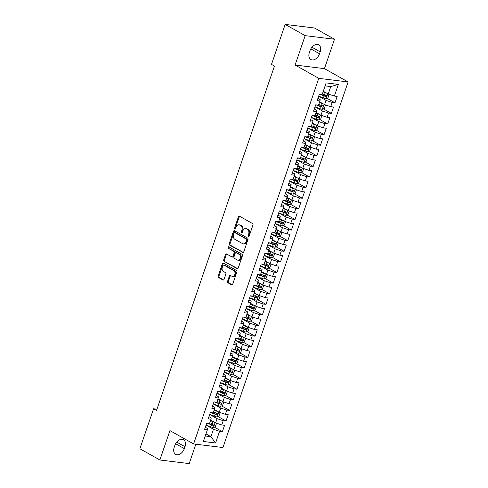 <?xml version="1.0" encoding="UTF-8"?>
<svg xmlns="http://www.w3.org/2000/svg" width="488" height="488" viewBox="0 0 488 488"><rect width="100%" height="100%" fill="white"/><g stroke="black" fill="none" stroke-linecap="round" stroke-linejoin="round"><path stroke-width="0.73" d="M248.41 236.515A0.787 0.561 -83 0 0 249.167 236.076L252.955 225.011A1.122 0.805 -83 0 0 252.583 223.559L239.51 216.202A1.122 0.805 -83 0 0 239.291 216.135A1.122 0.805 -83 0 0 238.425 216.837L234.636 227.902A0.787 0.561 -83 0 0 235.655 228.476L236.149 227.042A3.593 2.574 -83 0 1 238.906 224.785A3.593 2.574 -83 0 1 239.614 225.017L240.7 225.633A3.593 2.574 -83 0 1 241.883 230.269L241.395 231.702A0.787 0.561 -83 0 0 242.414 232.276L242.902 230.842A3.593 2.574 -83 0 1 245.665 228.585A3.593 2.574 -83 0 1 246.367 228.817L247.459 229.433A3.593 2.574 -83 0 1 248.642 234.069L248.148 235.503A0.787 0.561 -83 0 0 248.41 236.515M227.567 281.332A1.122 0.805 -83 0 0 227.939 282.778L231.605 284.846A1.122 0.805 -83 0 0 231.824 284.919A1.122 0.805 -83 0 0 232.684 284.211L236.894 271.92A1.122 0.805 -83 0 0 236.521 270.474L223.449 263.117A1.122 0.805 -83 0 0 223.23 263.044A1.122 0.805 -83 0 0 222.363 263.752L218.16 276.037A1.122 0.805 -83 0 0 218.526 277.489L222.961 279.978A1.122 0.805 -83 0 0 223.181 280.051A1.122 0.805 -83 0 0 224.041 279.349L225.84 274.091A1.122 0.805 -83 0 0 225.474 272.639L223.278 271.401A3.001 2.147 -83 0 1 222.168 267.93A3.001 2.147 -83 0 1 224.596 265.637A3.001 2.147 -83 0 1 225.181 265.832L233.789 270.675A3.001 2.147 -83 0 1 234.899 274.146A3.001 2.147 -83 0 1 232.471 276.44A3.001 2.147 -83 0 1 231.885 276.245L230.452 275.439A1.122 0.805 -83 0 0 230.232 275.366A1.122 0.805 -83 0 0 229.366 276.074L227.567 281.332L228.36 281.43A1.122 0.805 -83 0 0 228.726 282.875L232.209 284.833M156.538 410.426L274.439 66.063L271.481 64.398L285.175 24.4L305.159 35.642L295.094 65.026L318.78 78.348L193.608 443.928L169.928 430.611L159.869 459.995L139.885 448.753L153.58 408.761L156.538 410.426M242.695 252.461A1.122 0.805 -83 0 0 242.914 252.528A1.122 0.805 -83 0 0 243.774 251.826L247.983 239.535A1.122 0.805 -83 0 0 247.611 238.089L234.539 230.732A1.122 0.805 -83 0 0 234.319 230.659A1.122 0.805 -83 0 0 233.453 231.367L229.244 243.652A1.122 0.805 -83 0 0 229.616 245.104L243.14 252.516M242.438 255.73L238.229 268.016A1.122 0.805 -83 0 1 237.369 268.723A1.122 0.805 -83 0 1 237.15 268.65L224.071 261.293A1.122 0.805 -83 0 1 223.705 259.848L225.505 254.584A1.122 0.805 -83 0 1 226.365 253.882A1.122 0.805 -83 0 1 226.584 253.955L231.891 256.938A1.122 0.805 -83 0 0 232.111 257.011A1.122 0.805 -83 0 0 232.971 256.304L234.167 252.814A1.122 0.805 -83 0 0 233.795 251.363L228.274 248.258A0.787 0.561 -83 0 1 228.774 246.8L242.066 254.279A1.122 0.805 -83 0 1 242.438 255.73M318.78 78.348L348.115 81.953L222.949 447.533L193.608 443.928M326.948 98.259L334.994 102.785L337.171 96.417L334.359 96.069L338.355 84.4L326.143 82.899L322.147 94.574L319.329 94.227L317.151 100.589L319.969 100.937L318.511 105.182L315.699 104.835L313.522 111.197L316.334 111.545L314.882 115.79L312.07 115.442L309.886 121.811L312.704 122.153L311.252 126.398L308.434 126.05L306.257 132.419L309.069 132.767L307.617 137.006L304.805 136.658L302.621 143.027L305.439 143.374L303.987 147.614L301.169 147.272L298.991 153.635L301.804 153.982L300.352 158.222L297.54 157.88L295.356 164.243L298.174 164.59L296.722 168.836L293.904 168.488L291.726 174.85L294.538 175.198L293.087 179.444L290.275 179.096L288.097 185.464L290.909 185.806L289.457 190.052L286.639 189.704L284.461 196.072L287.279 196.414L285.822 200.659L283.01 200.312L280.832 206.68L283.644 207.028L282.192 211.267L279.38 210.926L277.196 217.288L280.014 217.636L278.563 221.875L275.744 221.534L273.567 227.896L276.379 228.244L274.927 232.489L272.115 232.142L269.931 238.504L272.749 238.852L271.298 243.097L268.479 242.749L266.302 249.118L269.114 249.459L267.662 253.705L264.85 253.357L262.666 259.726L265.484 260.067L264.032 264.313L261.214 263.965L259.036 270.334L261.849 270.681L260.397 274.921L257.585 274.579L255.407 280.942L258.219 281.289L256.767 285.529L253.949 285.187L251.771 291.549L254.59 291.897L253.132 296.143L250.32 295.795L248.142 302.157L250.954 302.505L249.502 306.751L246.684 306.403L244.506 312.771L247.325 313.113L245.867 317.359L243.054 317.011L240.877 323.379L243.689 323.721L242.237 327.966L239.425 327.619L237.241 333.987L240.059 334.335L238.608 338.574L235.789 338.233L233.612 344.595L236.424 344.943L234.972 349.182L232.16 348.841L229.976 355.203L232.794 355.551L231.343 359.796L228.524 359.449L226.347 365.811L229.159 366.159L227.707 370.404L224.895 370.056L222.717 376.419L225.529 376.766L224.077 381.012L221.259 380.664L219.081 387.033L221.9 387.374L220.442 391.62L217.63 391.272L215.452 397.641L218.264 397.988L216.812 402.228L213.994 401.88L211.816 408.249L214.635 408.596L213.177 412.836L210.365 412.494L208.187 418.856L210.999 419.204L209.547 423.444L206.735 423.102L204.551 429.464L207.369 429.812L207.577 428.537L205.308 427.256M334.994 102.785L332.175 102.437L330.724 106.683L324.593 104.627L319.652 101.846M323.318 108.867L331.358 113.393L333.542 107.024L330.724 106.683M331.358 113.393L328.546 113.045L327.094 117.291L320.958 115.235L316.023 112.46M319.683 119.475L327.729 124.001L329.906 117.638L327.094 117.291M327.729 124.001L324.91 123.653L323.459 127.899L317.328 125.843L312.393 123.067M316.053 130.083L324.093 134.609L326.277 128.246L323.459 127.899M324.093 134.609L321.281 134.261L319.829 138.507L313.699 136.451L308.758 133.675M312.418 140.69L320.464 145.217L322.641 138.854L319.829 138.507M320.464 145.217L317.651 144.875L316.194 149.114L310.063 147.059L305.128 144.283M308.788 151.304L316.834 155.825L319.012 149.462L316.194 149.114M316.834 155.825L314.016 155.483L312.564 159.722L306.433 157.673L301.493 154.891M305.152 161.912L313.198 166.439L315.376 160.07L312.564 159.722M313.198 166.439L310.386 166.091L308.928 170.336L302.798 168.281L297.863 165.499M301.523 172.52L309.569 177.046L311.747 170.678L308.928 170.336M309.569 177.046L306.751 176.699L305.299 180.944L299.168 178.889L294.227 176.113M297.887 183.128L305.933 187.654L308.111 181.286L305.299 180.944M305.933 187.654L303.121 187.307L301.669 191.552L295.533 189.496L290.598 186.721M294.258 193.736L302.304 198.262L304.481 191.9L301.669 191.552M302.304 198.262L299.486 197.914L298.034 202.16L291.903 200.104L286.962 197.329M290.628 204.344L298.668 208.87L300.852 202.508L298.034 202.16M298.668 208.87L295.856 208.529L294.404 212.768L288.268 210.712L283.333 207.937M286.993 214.958L295.039 219.478L297.216 213.116L294.404 212.768M295.039 219.478L292.221 219.136L290.769 223.376L284.638 221.326L279.703 218.545M283.363 225.566L291.403 230.092L293.587 223.724L290.769 223.376M291.403 230.092L288.591 229.744L287.139 233.99L281.009 231.934L276.068 229.153M279.728 236.174L287.774 240.7L289.951 234.331L287.139 233.99M287.774 240.7L284.962 240.352L283.504 244.598L277.373 242.542L272.438 239.767M276.098 246.782L284.138 251.308L286.322 244.939L283.504 244.598M284.138 251.308L281.326 250.96L279.874 255.206L273.744 253.15L268.803 250.374M272.463 257.389L280.509 261.916L282.686 255.553L279.874 255.206M280.509 261.916L277.696 261.568L276.238 265.814L270.108 263.758L265.173 260.982M268.833 267.997L276.879 272.524L279.057 266.161L276.238 265.814M276.879 272.524L274.061 272.182L272.609 276.421L266.478 274.366L261.537 271.59M265.197 278.611L273.243 283.131L275.421 276.769L272.609 276.421M273.243 283.131L270.431 282.79L268.979 287.029L262.843 284.974L257.908 282.198M261.568 289.219L269.614 293.745L271.792 287.377L268.979 287.029M269.614 293.745L266.796 293.398L265.344 297.643L259.213 295.588L254.272 292.806M257.939 299.827L265.978 304.353L268.162 297.985L265.344 297.643M265.978 304.353L263.166 304.006L261.714 308.251L255.578 306.196L250.643 303.414M254.303 310.435L262.349 314.961L264.526 308.593L261.714 308.251M262.349 314.961L259.531 314.614L258.079 318.859L251.948 316.803L247.013 314.028M250.673 321.043L258.713 325.569L260.897 319.207L258.079 318.859M258.713 325.569L255.901 325.221L254.449 329.467L248.319 327.411L243.378 324.636M247.038 331.651L255.084 336.177L257.261 329.815L254.449 329.467M255.084 336.177L252.266 335.835L250.814 340.075L244.683 338.019L239.748 335.244M243.408 342.265L251.448 346.785L253.632 340.423L250.814 340.075M251.448 346.785L248.636 346.443L247.184 350.683L241.054 348.627L236.113 345.852M239.773 352.873L247.819 357.399L249.996 351.031L247.184 350.683M247.819 357.399L245.006 357.051L243.549 361.291L237.418 359.241L232.483 356.46M236.143 363.481L244.189 368.007L246.367 361.639L243.549 361.291M244.189 368.007L241.371 367.659L239.919 371.905L233.789 369.849L228.848 367.067M232.508 374.089L240.554 378.615L242.731 372.246L239.919 371.905M240.554 378.615L237.741 378.267L236.29 382.513L230.153 380.457L225.218 377.681M228.878 384.696L236.924 389.223L239.102 382.86L236.29 382.513M236.924 389.223L234.106 388.875L232.654 393.121L226.524 391.065L221.582 388.289M225.243 395.304L233.288 399.831L235.466 393.468L232.654 393.121M233.288 399.831L230.476 399.483L229.024 403.728L222.888 401.673L217.953 398.897M221.613 405.912L229.659 410.439L231.837 404.076L229.024 403.728M229.659 410.439L226.841 410.097L225.389 414.336L219.258 412.281L214.317 409.505M217.984 416.526L226.023 421.046L228.207 414.684L225.389 414.336M226.023 421.046L223.211 420.705L221.759 424.944L215.629 422.895L210.688 420.113M214.348 427.134L222.394 431.66L224.571 425.292L221.759 424.944M222.394 431.66L219.576 431.313L215.58 442.982L203.374 441.481L207.369 429.812M208.943 416.648L211.213 417.929L210.999 419.204M205.966 433.905L210.901 436.681L213.445 429.257L206.052 425.097M219.576 431.313L213.445 429.257M215.58 442.982L210.901 436.681L205.253 435.991M212.573 406.04L214.842 407.321L214.635 408.596M215.629 422.895L217.081 418.649L209.681 414.489M223.211 420.705L217.081 418.649M216.208 395.433L218.478 396.707L218.264 397.988M219.258 412.281L220.71 408.041L213.311 403.881M226.841 410.097L220.71 408.041M219.838 384.825L222.107 386.1L221.9 387.374M222.888 401.673L224.346 397.433L216.946 393.267M230.476 399.483L224.346 397.433M223.467 374.217L225.743 375.492L225.529 376.766M226.524 391.065L227.975 386.819L220.576 382.659M234.106 388.875L227.975 386.819M227.103 363.609L229.372 364.884L229.159 366.159M230.153 380.457L231.605 376.211L224.212 372.051M237.741 378.267L231.605 376.211M230.732 352.995L233.008 354.276L232.794 355.551M233.789 369.849L235.24 365.603L227.841 361.443M241.371 367.659L235.24 365.603M234.368 342.387L236.637 343.668L236.424 344.943M237.418 359.241L238.87 354.996L231.477 350.835M245.006 357.051L238.87 354.996M237.998 331.779L240.267 333.054L240.059 334.335M241.054 348.627L242.506 344.388L235.106 340.228M248.636 346.443L242.506 344.388M241.633 321.171L243.902 322.446L243.689 323.721M244.683 338.019L246.135 333.78L238.742 329.613M252.266 335.835L246.135 333.78M245.263 310.563L247.532 311.838L247.325 313.113M248.319 327.411L249.771 323.166L242.371 319.006M255.901 325.221L249.771 323.166M248.898 299.955L251.167 301.23L250.954 302.505M251.948 316.803L253.4 312.558L246.001 308.398M259.531 314.614L253.4 312.558M252.528 289.341L254.797 290.622L254.59 291.897M255.578 306.196L257.036 301.95L249.636 297.79M263.166 304.006L257.036 301.95M256.157 278.733L258.433 280.014L258.219 281.289M259.213 295.588L260.665 291.342L253.266 287.182M266.796 293.398L260.665 291.342M259.793 268.125L262.062 269.4L261.849 270.681M262.843 284.974L264.301 280.734L256.901 276.574M270.431 282.79L264.301 280.734M263.422 257.518L265.698 258.793L265.484 260.067M266.478 274.366L267.93 270.126L260.531 265.966M274.061 272.182L267.93 270.126M267.058 246.91L269.327 248.185L269.114 249.459M270.108 263.758L271.56 259.518L264.167 255.352M277.696 261.568L271.56 259.518M270.688 236.302L272.957 237.577L272.749 238.852M273.744 253.15L275.195 248.904L267.796 244.744M281.326 250.96L275.195 248.904M274.323 225.688L276.592 226.969L276.379 228.244M277.373 242.542L278.825 238.296L271.432 234.136M284.962 240.352L278.825 238.296M277.953 215.08L280.222 216.361L280.014 217.636M281.009 231.934L282.461 227.689L275.061 223.528M288.591 229.744L282.461 227.689M281.588 204.472L283.857 205.753L283.644 207.028M284.638 221.326L286.09 217.081L278.697 212.921M292.221 219.136L286.09 217.081M285.218 193.864L287.487 195.139L287.279 196.414M288.268 210.712L289.726 206.473L282.326 202.313M295.856 208.529L289.726 206.473M288.847 183.256L291.123 184.531L290.909 185.806M291.903 200.104L293.355 195.865L285.956 191.699M299.486 197.914L293.355 195.865M292.483 172.648L294.752 173.923L294.538 175.198M295.533 189.496L296.991 185.251L289.591 181.091M303.121 187.307L296.991 185.251M296.112 162.04L298.388 163.315L298.174 164.59M299.168 178.889L300.62 174.643L293.221 170.483M306.751 176.699L300.62 174.643M299.748 151.426L302.017 152.707L301.804 153.982M302.798 168.281L304.25 164.035L296.856 159.875M310.386 166.091L304.25 164.035M303.377 140.819L305.647 142.099L305.439 143.374M306.433 157.673L307.885 153.427L300.486 149.267M314.016 155.483L307.885 153.427M307.013 130.211L309.282 131.486L309.069 132.767M310.063 147.059L311.515 142.819L304.122 138.659M317.651 144.875L311.515 142.819M310.642 119.603L312.912 120.878L312.704 122.153M313.699 136.451L315.15 132.211L307.751 128.045M321.281 134.261L315.15 132.211M314.278 108.995L316.547 110.27L316.334 111.545M317.328 125.843L318.78 121.597L311.387 117.437M324.91 123.653L318.78 121.597M317.908 98.387L320.177 99.662L319.969 100.937M320.958 115.235L322.415 110.989L315.016 106.829M328.546 113.045L322.415 110.989M324.593 104.627L326.045 100.382L318.646 96.221M332.175 102.437L326.045 100.382M156.965 409.176L153.58 408.761M159.869 459.995L189.204 463.6L195.847 444.202M295.094 65.026L324.435 68.631L334.493 39.247L305.159 35.642M334.493 39.247L314.51 28.005L285.175 24.4M324.435 68.631L348.115 81.953M334.359 96.069L328.223 94.019L330.766 86.589L325.118 85.894M328.223 94.019L323.288 91.238M338.355 84.4L330.766 86.589M320.177 51.856A7.32 4.904 119.4 0 0 318.695 44.853A7.32 4.904 119.4 0 0 310.026 50.612L309.374 52.521A7.32 4.904 119.4 0 0 310.862 59.524A7.32 4.904 119.4 0 0 319.524 53.765L320.177 51.856L311.936 47.22M174.185 447.38A7.32 4.904 119.4 0 0 175.668 454.389A7.32 4.904 119.4 0 0 184.33 448.631L184.989 446.721A7.32 4.904 119.4 0 0 183.5 439.719A7.32 4.904 119.4 0 0 174.838 445.471L174.185 447.38M248.99 236.387A0.787 0.561 -83 0 1 248.941 235.6L249.435 234.167A3.593 2.574 -83 0 0 248.252 229.531L247.459 229.433M245.665 228.585L246.458 228.683A3.593 2.574 -83 0 1 247.16 228.915L248.252 229.531M238.906 224.785L239.7 224.883A3.593 2.574 -83 0 1 240.407 225.114L241.493 225.731A3.593 2.574 -83 0 1 242.676 230.366L242.188 231.8A0.787 0.561 -83 0 0 242.231 232.587M239.7 216.312A1.122 0.805 -83 0 0 239.218 216.934L235.429 228A0.787 0.561 -83 0 0 235.478 228.787M234.722 230.836A1.122 0.805 -83 0 0 234.246 231.464L230.037 243.75A1.122 0.805 -83 0 0 230.409 245.202L243.299 252.448M246.574 240.108A0.787 0.561 -83 0 0 246.312 239.096L234.838 232.642A0.787 0.561 -83 0 0 234.081 233.081L233.563 234.594A3.593 2.574 -83 0 0 234.746 239.23L242.591 243.646A3.593 2.574 -83 0 0 243.292 243.878A3.593 2.574 -83 0 0 246.056 241.621L246.574 240.108L247.367 240.206A0.787 0.561 -83 0 0 247.105 239.193L246.312 239.096M235.314 232.697A0.787 0.561 -83 0 1 235.631 232.739L247.105 239.193M243.292 243.878L244.085 243.976A3.593 2.574 -83 0 0 246.849 241.719L246.056 241.621M247.367 240.206L246.849 241.719M237.754 268.644L224.071 261.293M226.774 254.059A1.122 0.805 -83 0 0 226.298 254.681L224.498 259.945A1.122 0.805 -83 0 0 224.864 261.391M232.684 257.036A1.122 0.805 -83 0 0 232.904 257.109A1.122 0.805 -83 0 0 233.764 256.401L234.96 252.912A1.122 0.805 -83 0 0 234.588 251.46L228.274 248.258M229.061 246.965A0.787 0.561 -83 0 0 229.067 248.355M237.394 260.031A3.001 2.147 -83 0 0 237.979 260.226A3.001 2.147 -83 0 0 240.407 257.932A3.001 2.147 -83 0 0 239.297 254.461L236.265 252.754A1.122 0.805 -83 0 0 236.046 252.68A1.122 0.805 -83 0 0 235.185 253.388L233.99 256.877A1.122 0.805 -83 0 0 234.356 258.329L237.394 260.031M237.979 260.226L238.772 260.324A3.001 2.147 -83 0 0 241.2 258.03A3.001 2.147 -83 0 0 240.09 254.559L239.297 254.461M236.607 252.796A1.122 0.805 -83 0 1 236.839 252.778A1.122 0.805 -83 0 1 237.058 252.851L240.09 254.559M230.635 275.543A1.122 0.805 -83 0 0 230.159 276.165L228.36 281.43M232.471 276.44L233.264 276.537A3.001 2.147 -83 0 0 235.692 274.244A3.001 2.147 -83 0 0 234.582 270.773L233.789 270.675M224.596 265.637L225.389 265.734A3.001 2.147 -83 0 1 225.974 265.929L234.582 270.773M223.638 263.221A1.122 0.805 -83 0 0 223.156 263.849L218.953 276.135A1.122 0.805 -83 0 0 219.319 277.587L223.565 279.972M326.649 93.129A3.032 0.598 -161.1 0 1 325.215 92.665L323.08 91.854M325.344 92.397L323.172 91.567M328.546 94.123L329.04 94.629L327.948 97.813L326.002 98.68A3.032 0.598 -161.1 0 1 323.398 97.972L318.664 96.166M319.658 94.263L324.087 95.953A3.032 0.598 18.9 0 0 326.002 96.539C326.881 96.258 327.027 95.831 326.441 95.264A3.032 0.598 -161.1 0 1 324.526 94.678L322.385 93.867M325.85 95.117L324.941 95.941L320.89 94.416M323.019 103.743A3.032 0.598 -161.1 0 1 321.58 103.273L319.445 102.462M321.714 103.005L319.542 102.181M324.916 104.737L325.405 105.237L324.319 108.421L322.367 109.288A3.032 0.598 -161.1 0 1 319.768 108.58L315.035 106.774M316.029 104.877L320.457 106.561A3.032 0.598 18.9 0 0 322.373 107.147C323.251 106.866 323.398 106.445 322.806 105.872A3.032 0.598 -161.1 0 1 320.89 105.292L318.755 104.475M322.214 105.725L321.305 106.549L317.261 105.024M319.384 114.351A3.032 0.598 -161.1 0 1 317.95 113.881L315.815 113.07M318.078 113.612L315.907 112.789M321.281 115.345L321.775 115.845L320.683 119.029L318.737 119.895A3.032 0.598 -161.1 0 1 316.132 119.188L311.405 117.382M312.393 115.485L316.822 117.169A3.032 0.598 18.9 0 0 318.743 117.754C319.616 117.474 319.762 117.053 319.176 116.486A3.032 0.598 -161.1 0 1 317.261 115.9L315.126 115.083M318.585 116.333L317.676 117.157L313.625 115.638M315.754 124.959A3.032 0.598 -161.1 0 1 314.321 124.495L312.18 123.677M314.449 124.22L312.277 123.397M317.651 125.953L318.145 126.459L317.054 129.637L315.102 130.503A3.032 0.598 -161.1 0 1 312.503 129.796L307.769 127.996M308.764 126.093L313.192 127.783A3.032 0.598 18.9 0 0 315.108 128.362C315.986 128.082 316.132 127.661 315.547 127.093A3.032 0.598 -161.1 0 1 313.625 126.508L311.49 125.691M314.949 126.941L314.046 127.764L309.996 126.246M312.125 135.566A3.032 0.598 -161.1 0 1 310.685 135.103L308.55 134.285M310.813 134.834L308.648 134.005M314.022 136.561L314.51 137.067L313.418 140.251L311.472 141.111A3.032 0.598 -161.1 0 1 308.867 140.404L304.14 138.604M305.128 136.701L309.557 138.391A3.032 0.598 18.9 0 0 311.478 138.976C312.35 138.696 312.497 138.269 311.911 137.701A3.032 0.598 -161.1 0 1 309.996 137.116L307.861 136.304M311.32 137.555L310.411 138.372L306.36 136.853M308.489 146.174A3.032 0.598 -161.1 0 1 307.056 145.711L304.915 144.893M307.184 145.442L305.012 144.613M310.386 147.169L310.88 147.675L309.788 150.859L307.837 151.725A3.032 0.598 -161.1 0 1 305.238 151.012L300.504 149.212M301.499 147.309L305.927 148.999A3.032 0.598 18.9 0 0 307.843 149.584C308.721 149.304 308.867 148.877 308.282 148.309A3.032 0.598 -161.1 0 1 306.36 147.724L304.225 146.912M307.684 148.163L306.781 148.986L302.731 147.461M304.86 156.782A3.032 0.598 -161.1 0 1 303.42 156.319L301.285 155.507M303.548 156.05L301.383 155.221M306.757 157.776L307.245 158.283L306.159 161.467L304.207 162.333A3.032 0.598 -161.1 0 1 301.602 161.626L296.875 159.82M297.863 157.917L302.298 159.606A3.032 0.598 18.9 0 0 304.213 160.192C305.091 159.911 305.232 159.484 304.646 158.917A3.032 0.598 -161.1 0 1 302.731 158.332L300.596 157.52M304.054 158.771L303.146 159.594L299.095 158.069M301.224 167.396A3.032 0.598 -161.1 0 1 299.791 166.926L297.649 166.115M299.919 166.658L297.747 165.835M303.121 168.384L303.615 168.891L302.523 172.075L300.577 172.941A3.032 0.598 -161.1 0 1 297.973 172.234L293.239 170.428M294.233 168.531L298.662 170.214A3.032 0.598 18.9 0 0 300.577 170.8C301.456 170.519 301.602 170.099 301.017 169.525A3.032 0.598 -161.1 0 1 299.101 168.946L296.96 168.128M300.425 169.379L299.516 170.202L295.466 168.677M297.595 178.004A3.032 0.598 -161.1 0 1 296.155 177.534L294.02 176.723M296.289 177.266L294.118 176.442M299.492 178.998L299.98 179.499L298.894 182.683L296.942 183.549A3.032 0.598 -161.1 0 1 294.343 182.841L289.61 181.036M290.598 179.139L295.033 180.822A3.032 0.598 18.9 0 0 296.948 181.408C297.826 181.127 297.967 180.706 297.381 180.139A3.032 0.598 -161.1 0 1 295.466 179.554L293.331 178.736M296.789 179.987L295.88 180.81L291.836 179.291M293.959 188.612A3.032 0.598 -161.1 0 1 292.526 188.142L290.39 187.331M292.654 187.874L290.482 187.05M295.856 189.606L296.35 190.113L295.258 193.291L293.312 194.157A3.032 0.598 -161.1 0 1 290.708 193.449L285.974 191.644M286.968 189.747L291.397 191.436A3.032 0.598 18.9 0 0 293.312 192.016C294.191 191.735 294.337 191.314 293.752 190.747A3.032 0.598 -161.1 0 1 291.836 190.161L289.695 189.344M293.16 190.594L292.251 191.418L288.201 189.899M290.329 199.22A3.032 0.598 -161.1 0 1 288.89 198.756L286.755 197.939M289.024 198.488L286.853 197.658M292.227 200.214L292.715 200.721L291.629 203.899L289.677 204.765A3.032 0.598 -161.1 0 1 287.078 204.057L282.345 202.258M283.339 200.355L287.767 202.044A3.032 0.598 18.9 0 0 289.683 202.63C290.561 202.349 290.708 201.922 290.116 201.355A3.032 0.598 -161.1 0 1 288.201 200.769L286.066 199.958M289.524 201.202L288.615 202.026L284.571 200.507M286.694 209.828A3.032 0.598 -161.1 0 1 285.26 209.364L283.125 208.547M285.389 209.096L283.217 208.266M288.591 210.822L289.085 211.328L287.993 214.513L286.047 215.379A3.032 0.598 -161.1 0 1 283.443 214.665L278.715 212.866M279.703 210.962L284.132 212.652A3.032 0.598 18.9 0 0 286.053 213.238C286.926 212.957 287.072 212.53 286.486 211.963A3.032 0.598 -161.1 0 1 284.571 211.377L282.436 210.566M285.895 211.816L284.986 212.64L280.935 211.115M283.064 220.436A3.032 0.598 -161.1 0 1 281.625 219.972L279.49 219.155M281.759 219.704L279.587 218.874M284.962 221.43L285.456 221.936L284.364 225.12L282.412 225.987A3.032 0.598 -161.1 0 1 279.813 225.279L275.079 223.474M276.074 221.57L280.502 223.26A3.032 0.598 18.9 0 0 282.418 223.846C283.296 223.565 283.443 223.138 282.857 222.571A3.032 0.598 -161.1 0 1 280.935 221.985L278.8 221.174M282.259 222.424L281.35 223.248L277.306 221.723M279.435 231.05A3.032 0.598 -161.1 0 1 277.995 230.58L275.86 229.769M278.123 230.312L275.958 229.482M281.332 232.038L281.82 232.544L280.728 235.728L278.782 236.595A3.032 0.598 -161.1 0 1 276.178 235.887L271.45 234.081M272.438 232.178L276.867 233.868A3.032 0.598 18.9 0 0 278.788 234.454C279.661 234.173 279.807 233.752 279.221 233.179A3.032 0.598 -161.1 0 1 277.306 232.599L275.171 231.782M278.63 233.032L277.721 233.856L273.67 232.331M275.799 241.658A3.032 0.598 -161.1 0 1 274.366 241.188L272.225 240.377M274.494 240.919L272.322 240.096M277.696 242.652L278.19 243.152L277.099 246.336L275.147 247.202A3.032 0.598 -161.1 0 1 272.548 246.495L267.814 244.689M268.809 242.792L273.237 244.476A3.032 0.598 18.9 0 0 275.153 245.061C276.031 244.781 276.178 244.36 275.592 243.793A3.032 0.598 -161.1 0 1 273.67 243.207L271.535 242.39M274.994 243.64L274.091 244.464L270.041 242.939M272.17 252.266A3.032 0.598 -161.1 0 1 270.73 251.796L268.595 250.984M270.858 251.527L268.693 250.704M274.067 253.26L274.555 253.766L273.469 256.944L271.517 257.81A3.032 0.598 -161.1 0 1 268.912 257.103L264.185 255.297M265.173 253.4L269.608 255.09A3.032 0.598 18.9 0 0 271.523 255.669C272.402 255.389 272.542 254.968 271.956 254.4A3.032 0.598 -161.1 0 1 270.041 253.815L267.906 252.998M271.365 254.248L270.456 255.071L266.405 253.553M268.534 262.873A3.032 0.598 -161.1 0 1 267.101 262.41L264.96 261.592M267.229 262.135L265.057 261.312M270.431 263.868L270.925 264.374L269.834 267.552L267.888 268.418A3.032 0.598 -161.1 0 1 265.283 267.711L260.549 265.911M261.544 264.008L265.972 265.698A3.032 0.598 18.9 0 0 267.888 266.283C268.766 266.003 268.912 265.576 268.327 265.008A3.032 0.598 -161.1 0 1 266.411 264.423L264.27 263.611M267.735 264.856L266.826 265.679L262.776 264.161M264.905 273.481A3.032 0.598 -161.1 0 1 263.465 273.018L261.33 272.2M263.593 272.749L261.428 271.92M266.802 274.476L267.29 274.982L266.204 278.166L264.252 279.032A3.032 0.598 -161.1 0 1 261.653 278.319L256.92 276.519M257.908 274.616L262.343 276.306A3.032 0.598 18.9 0 0 264.258 276.891C265.136 276.611 265.277 276.184 264.691 275.616A3.032 0.598 -161.1 0 1 262.776 275.031L260.641 274.219M264.099 275.47L263.191 276.287L259.14 274.768M261.269 284.089A3.032 0.598 -161.1 0 1 259.836 283.626L257.701 282.808M259.964 283.357L257.792 282.528M263.166 285.084L263.66 285.59L262.568 288.774L260.623 289.64A3.032 0.598 -161.1 0 1 258.018 288.926L253.284 287.127M254.279 285.224L258.707 286.913A3.032 0.598 18.9 0 0 260.623 287.499C261.501 287.219 261.647 286.791 261.062 286.224A3.032 0.598 -161.1 0 1 259.146 285.639L257.005 284.827M260.47 286.078L259.561 286.901L255.511 285.376M257.64 294.703A3.032 0.598 -161.1 0 1 256.2 294.233L254.065 293.422M256.334 293.965L254.163 293.135M259.537 295.691L260.025 296.198L258.939 299.382L256.987 300.248A3.032 0.598 -161.1 0 1 254.388 299.541L249.655 297.735M250.643 295.832L255.078 297.521A3.032 0.598 18.9 0 0 256.993 298.107C257.871 297.826 258.018 297.399 257.426 296.832A3.032 0.598 -161.1 0 1 255.511 296.246L253.376 295.435M256.834 296.686L255.925 297.509L251.881 295.984M254.004 305.311A3.032 0.598 -161.1 0 1 252.571 304.841L250.435 304.03M252.699 304.573L250.527 303.75M255.901 306.305L256.395 306.806L255.303 309.99L253.357 310.856A3.032 0.598 -161.1 0 1 250.753 310.148L246.025 308.343M247.013 306.446L251.442 308.129A3.032 0.598 18.9 0 0 253.357 308.715C254.236 308.434 254.382 308.013 253.797 307.44A3.032 0.598 -161.1 0 1 251.881 306.861L249.74 306.043M253.205 307.294L252.296 308.117L248.246 306.592M250.374 315.919A3.032 0.598 -161.1 0 1 248.935 315.449L246.8 314.638M249.069 315.181L246.898 314.357M252.272 316.913L252.766 317.413L251.674 320.598L249.722 321.464A3.032 0.598 -161.1 0 1 247.123 320.756L242.39 318.951M243.384 317.054L247.812 318.743A3.032 0.598 18.9 0 0 249.728 319.323C250.606 319.042 250.753 318.621 250.161 318.054A3.032 0.598 -161.1 0 1 248.246 317.468L246.111 316.651M249.569 317.901L248.66 318.725L244.616 317.206M246.745 326.527A3.032 0.598 -161.1 0 1 245.305 326.063L243.17 325.246M245.434 325.789L243.268 324.965M248.642 327.521L249.13 328.027L248.038 331.206L246.092 332.072A3.032 0.598 -161.1 0 1 243.488 331.364L238.76 329.565M239.748 327.661L244.177 329.351A3.032 0.598 18.9 0 0 246.098 329.931C246.971 329.656 247.117 329.229 246.531 328.662A3.032 0.598 -161.1 0 1 244.616 328.076L242.481 327.265M245.94 328.509L245.031 329.333L240.981 327.814M243.109 337.135A3.032 0.598 -161.1 0 1 241.676 336.671L239.535 335.854M241.804 336.403L239.632 335.573M245.006 338.129L245.501 338.635L244.409 341.82L242.457 342.68A3.032 0.598 -161.1 0 1 239.858 341.972L235.124 340.173M236.119 338.269L240.547 339.959A3.032 0.598 18.9 0 0 242.463 340.545C243.341 340.264 243.488 339.837 242.902 339.27A3.032 0.598 -161.1 0 1 240.981 338.684L238.846 337.873M242.304 339.123L241.401 339.941L237.351 338.422M239.48 347.743A3.032 0.598 -161.1 0 1 238.04 347.279L235.905 346.462M238.168 347.011L236.003 346.181M241.377 348.737L241.865 349.243L240.779 352.428L238.827 353.294A3.032 0.598 -161.1 0 1 236.222 352.58L231.495 350.78M232.483 348.877L236.918 350.567A3.032 0.598 18.9 0 0 238.833 351.153C239.706 350.872 239.852 350.445 239.266 349.878A3.032 0.598 -161.1 0 1 237.351 349.292L235.216 348.481M238.675 349.731L237.766 350.555L233.715 349.03M235.844 358.351A3.032 0.598 -161.1 0 1 234.411 357.887L232.27 357.076M234.539 357.619L232.367 356.789M237.741 359.345L238.236 359.851L237.144 363.035L235.198 363.902A3.032 0.598 -161.1 0 1 232.593 363.194L227.859 361.388M228.854 359.485L233.282 361.175A3.032 0.598 18.9 0 0 235.198 361.76C236.076 361.48 236.222 361.053 235.637 360.486A3.032 0.598 -161.1 0 1 233.721 359.9L231.58 359.089M235.045 360.339L234.136 361.163L230.086 359.638M232.215 368.965A3.032 0.598 -161.1 0 1 230.775 368.495L228.64 367.684M230.903 368.226L228.738 367.403M234.112 369.959L234.6 370.459L233.514 373.643L231.562 374.51A3.032 0.598 -161.1 0 1 228.957 373.802L224.23 371.996M225.218 370.099L229.653 371.783A3.032 0.598 18.9 0 0 231.568 372.368C232.447 372.088 232.587 371.667 232.001 371.094A3.032 0.598 -161.1 0 1 230.086 370.514L227.951 369.697M231.41 370.947L230.501 371.771L226.45 370.246M228.579 379.572A3.032 0.598 -161.1 0 1 227.146 379.103L225.005 378.291M227.274 378.834L225.102 378.011M230.476 380.567L230.97 381.067L229.879 384.251L227.933 385.117A3.032 0.598 -161.1 0 1 225.328 384.41L220.594 382.604M221.589 380.707L226.017 382.391A3.032 0.598 18.9 0 0 227.933 382.976C228.811 382.696 228.957 382.275 228.372 381.707A3.032 0.598 -161.1 0 1 226.456 381.122L224.315 380.305M227.78 381.555L226.871 382.379L222.821 380.86M224.95 390.18A3.032 0.598 -161.1 0 1 223.51 389.711L221.375 388.899M223.644 389.442L221.473 388.619M226.847 391.175L227.335 391.681L226.249 394.859L224.297 395.725A3.032 0.598 -161.1 0 1 221.698 395.018L216.965 393.218M217.953 391.315L222.388 393.005A3.032 0.598 18.9 0 0 224.303 393.584C225.181 393.304 225.328 392.883 224.736 392.315A3.032 0.598 -161.1 0 1 222.821 391.73L220.686 390.912M224.144 392.163L223.236 392.986L219.191 391.467M221.314 400.788A3.032 0.598 -161.1 0 1 219.881 400.325L217.746 399.507M220.009 400.056L217.837 399.227M223.211 401.783L223.705 402.289L222.613 405.473L220.667 406.333A3.032 0.598 -161.1 0 1 218.063 405.626L213.335 403.826M214.323 401.923L218.752 403.613A3.032 0.598 18.9 0 0 220.667 404.198C221.546 403.918 221.692 403.491 221.107 402.923A3.032 0.598 -161.1 0 1 219.191 402.338L217.05 401.526M220.515 402.777L219.606 403.594L215.556 402.075M217.685 411.396A3.032 0.598 -161.1 0 1 216.245 410.933L214.11 410.115M216.379 410.664L214.208 409.835M219.582 412.39L220.07 412.897L218.984 416.081L217.032 416.947A3.032 0.598 -161.1 0 1 214.433 416.233L209.7 414.434M210.694 412.531L215.123 414.22A3.032 0.598 18.9 0 0 217.038 414.806C217.916 414.525 218.063 414.099 217.471 413.531A3.032 0.598 -161.1 0 1 215.556 412.946L213.421 412.134M216.879 413.385L215.971 414.208L211.926 412.683M214.049 422.004A3.032 0.598 -161.1 0 1 212.615 421.54L210.481 420.723M212.744 421.272L210.578 420.442M215.946 422.998L216.44 423.505L215.348 426.689L213.402 427.555A3.032 0.598 -161.1 0 1 210.798 426.847L206.07 425.042M207.058 423.139L211.487 424.828A3.032 0.598 18.9 0 0 213.409 425.414C214.281 425.133 214.427 424.706 213.842 424.139A3.032 0.598 -161.1 0 1 211.926 423.553L209.791 422.742M213.25 423.993L212.341 424.816L208.291 423.291M249.435 234.167L248.642 234.069M247.16 228.915L246.367 228.817M242.188 231.8L241.395 231.702M242.676 230.366L241.883 230.269M241.493 225.731L240.7 225.633M240.407 225.114L239.614 225.017M235.429 228L234.636 227.902M239.218 216.934L238.425 216.837M248.941 235.6L248.148 235.503M230.409 245.202L229.616 245.104M230.037 243.75L229.244 243.652M234.246 231.464L233.453 231.367M235.631 232.739L234.838 232.642M237.601 268.705L237.15 268.65M224.498 259.945L223.705 259.848M226.298 254.681L225.505 254.584M233.764 256.401L232.971 256.304M234.96 252.912L234.167 252.814M234.588 251.46L233.795 251.363M237.058 252.851L236.265 252.754M230.159 276.165L229.366 276.074M225.974 265.929L225.181 265.832M223.412 280.033L222.961 279.978M219.319 277.587L218.526 277.489M218.953 276.135L218.16 276.037M223.156 263.849L222.363 263.752M232.056 284.901L231.605 284.846M228.726 282.875L227.939 282.778M310.807 48.867L319.524 53.765M175.619 443.726L184.33 448.631M176.741 442.085L184.989 446.721M326.051 98.655L327.735 93.739M324.526 94.678L325.215 92.665M323.398 97.972L324.087 95.953M324.941 95.941L326.002 96.539M322.415 109.263L324.099 104.347M320.89 105.292L321.58 103.273M319.768 108.58L320.457 106.561M321.305 106.549L322.373 107.147M318.786 119.877L320.47 114.961M317.261 115.9L317.95 113.881M316.132 119.188L316.822 117.169M317.676 117.157L318.743 117.754M315.15 130.485L316.834 125.569M313.625 126.508L314.321 124.495M312.503 129.796L313.192 127.783M314.046 127.764L315.108 128.362M311.521 141.093L313.204 136.176M309.996 137.116L310.685 135.103M308.867 140.404L309.557 138.391M310.411 138.372L311.478 138.976M307.891 151.701L309.569 146.784M306.36 147.724L307.056 145.711M305.238 151.012L305.927 148.999M306.781 148.986L307.843 149.584M304.256 162.309L305.939 157.392M302.731 158.332L303.42 156.319M301.602 161.626L302.298 159.606M303.146 159.594L304.213 160.192M300.626 172.917L302.31 168M299.101 168.946L299.791 166.926M297.973 172.234L298.662 170.214M299.516 170.202L300.577 170.8M296.991 183.531L298.674 178.614M295.466 179.554L296.155 177.534M294.343 182.841L295.033 180.822M295.88 180.81L296.948 181.408M293.361 194.139L295.045 189.222M291.836 190.161L292.526 188.142M290.708 193.449L291.397 191.436M292.251 191.418L293.312 192.016M289.726 204.746L291.409 199.83M288.201 200.769L288.89 198.756M287.078 204.057L287.767 202.044M288.615 202.026L289.683 202.63M286.096 215.354L287.78 210.438M284.571 211.377L285.26 209.364M283.443 214.665L284.132 212.652M284.986 212.64L286.053 213.238M282.461 225.962L284.144 221.046M280.935 221.985L281.625 219.972M279.813 225.279L280.502 223.26M281.35 223.248L282.418 223.846M278.831 236.57L280.515 231.654M277.306 232.599L277.995 230.58M276.178 235.887L276.867 233.868M277.721 233.856L278.788 234.454M275.201 247.184L276.879 242.261M273.67 243.207L274.366 241.188M272.548 246.495L273.237 244.476M274.091 244.464L275.153 245.061M271.566 257.792L273.25 252.875M270.041 253.815L270.73 251.796M268.912 257.103L269.608 255.09M270.456 255.071L271.523 255.669M267.936 268.4L269.62 263.483M266.411 264.423L267.101 262.41M265.283 267.711L265.972 265.698M266.826 265.679L267.888 266.283M264.301 279.008L265.984 274.091M262.776 275.031L263.465 273.018M261.653 278.319L262.343 276.306M263.191 276.287L264.258 276.891M260.671 289.616L262.355 284.699M259.146 285.639L259.836 283.626M258.018 288.926L258.707 286.913M259.561 286.901L260.623 287.499M257.036 300.224L258.719 295.307M255.511 296.246L256.2 294.233M254.388 299.541L255.078 297.521M255.925 297.509L256.993 298.107M253.406 310.832L255.09 305.915M251.881 306.861L252.571 304.841M250.753 310.148L251.442 308.129M252.296 308.117L253.357 308.715M249.771 321.446L251.454 316.529M248.246 317.468L248.935 315.449M247.123 320.756L247.812 318.743M248.66 318.725L249.728 319.323M246.141 332.053L247.825 327.137M244.616 328.076L245.305 326.063M243.488 331.364L244.177 329.351M245.031 329.333L246.098 329.931M242.506 342.661L244.189 337.745M240.981 338.684L241.676 336.671M239.858 341.972L240.547 339.959M241.401 339.941L242.463 340.545M238.876 353.269L240.56 348.353M237.351 349.292L238.04 347.279M236.222 352.58L236.918 350.567M237.766 350.555L238.833 351.153M235.246 363.877L236.93 358.961M233.721 359.9L234.411 357.887M232.593 363.194L233.282 361.175M234.136 361.163L235.198 361.76M231.611 374.485L233.294 369.569M230.086 370.514L230.775 368.495M228.957 373.802L229.653 371.783M230.501 371.771L231.568 372.368M227.981 385.099L229.665 380.183M226.456 381.122L227.146 379.103M225.328 384.41L226.017 382.391M226.871 382.379L227.933 382.976M224.346 395.707L226.029 390.79M222.821 391.73L223.51 389.711M221.698 395.018L222.388 393.005M223.236 392.986L224.303 393.584M220.716 406.315L222.4 401.398M219.191 402.338L219.881 400.325M218.063 405.626L218.752 403.613M219.606 403.594L220.667 404.198M217.081 416.923L218.764 412.006M215.556 412.946L216.245 410.933M214.433 416.233L215.123 414.22M215.971 414.208L217.038 414.806M213.451 427.531L215.135 422.614M211.926 423.553L212.615 421.54M210.798 426.847L211.487 424.828M212.341 424.816L213.409 425.414M235.478 232.684L234.685 232.587M232.904 257.109L232.111 257.011M236.839 252.778L236.046 252.68"/></g></svg>
